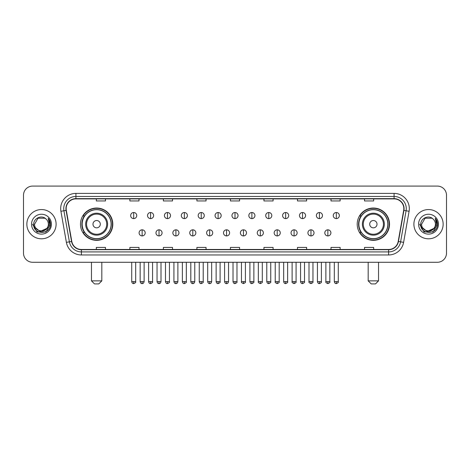 <?xml version="1.0" encoding="UTF-8"?>
<svg xmlns="http://www.w3.org/2000/svg" width="470" height="470" viewBox="0 0 470 470"><rect width="100%" height="100%" fill="white"/><g stroke="black" fill="none" stroke-linecap="round" stroke-linejoin="round"><path stroke-width="0.7" d="M357.206 224.184A16.15 16.15 0 0 0 373.356 240.334A16.15 16.15 0 0 0 389.512 224.184A16.15 16.15 0 0 0 373.356 208.028A16.15 16.15 0 0 0 357.206 224.184M80.487 224.184A16.15 16.15 0 0 0 96.644 240.334A16.15 16.15 0 0 0 112.794 224.184A16.15 16.15 0 0 0 96.644 208.028A16.15 16.15 0 0 0 80.487 224.184M84.365 232.409A14.782 14.782 0 0 1 84.365 215.953M361.078 232.409A14.782 14.782 0 0 1 361.078 215.953M23.5 195.232L23.5 253.13A9.142 9.142 0 0 0 32.642 262.278L437.359 262.278A9.142 9.142 0 0 0 446.5 253.13L446.5 195.232A9.142 9.142 0 0 0 437.359 186.085L32.642 186.085A9.142 9.142 0 0 0 23.5 195.232L23.5 253.13M26.855 224.184A14.629 14.629 0 0 0 41.483 238.807A14.629 14.629 0 0 0 56.106 224.184A14.629 14.629 0 0 0 41.483 209.555A14.629 14.629 0 0 0 26.855 224.184A14.629 14.629 0 0 0 41.483 238.807A14.629 14.629 0 0 0 56.106 224.184A14.629 14.629 0 0 0 41.483 209.555A14.629 14.629 0 0 0 26.855 224.184M413.894 224.184A14.629 14.629 0 0 0 428.517 238.807A14.629 14.629 0 0 0 443.145 224.184A14.629 14.629 0 0 0 428.517 209.555A14.629 14.629 0 0 0 413.894 224.184A14.629 14.629 0 0 0 428.517 238.807A14.629 14.629 0 0 0 443.145 224.184A14.629 14.629 0 0 0 428.517 209.555A14.629 14.629 0 0 0 413.894 224.184M66.164 208.639A9.753 9.753 0 0 1 75.917 198.886L394.083 198.886A9.753 9.753 0 0 1 403.689 210.331L398.207 241.416A9.753 9.753 0 0 1 388.602 249.476L81.398 249.476A9.753 9.753 0 0 1 71.793 241.416L66.311 210.331A9.753 9.753 0 0 1 66.164 208.639M65.923 208.639A9.993 9.993 0 0 0 66.076 210.372L71.558 241.457A9.993 9.993 0 0 0 81.398 249.717L388.602 249.717A9.993 9.993 0 0 0 398.443 241.457L403.924 210.372A9.993 9.993 0 0 0 394.083 198.645L75.917 198.645A9.993 9.993 0 0 0 65.923 208.639M60.912 211.283A15.24 15.24 0 0 1 75.917 193.399L394.083 193.399A15.24 15.24 0 0 1 409.088 211.283L403.607 242.367A15.24 15.24 0 0 1 388.602 254.963L81.398 254.963A15.24 15.24 0 0 1 66.393 242.367L60.912 211.283L63.914 210.754A12.191 12.191 0 0 1 75.917 196.448L394.083 196.448A12.191 12.191 0 0 1 406.086 210.754L400.605 241.839A12.191 12.191 0 0 1 388.602 251.914L81.398 251.914A12.191 12.191 0 0 1 69.395 241.839L63.914 210.754A12.191 12.191 0 0 1 63.726 208.639M437.359 186.085L32.642 186.085M32.642 262.278L437.359 262.278M446.5 253.13L446.5 195.232M398.443 241.457L400.605 241.839L406.086 210.754L409.088 211.283M230.429 198.886L230.429 200.949L239.571 200.949L239.571 198.886M196.907 198.886L196.907 200.949L206.048 200.949L206.048 198.886M163.384 198.886L163.384 200.949L172.525 200.949L172.525 198.886M129.861 198.886L129.861 200.949L139.002 200.949L139.002 198.886M96.338 198.886L96.338 200.949L105.48 200.949L105.48 198.886M263.952 198.886L263.952 200.949L273.094 200.949L273.094 198.886M297.475 198.886L297.475 200.949L306.616 200.949L306.616 198.886M330.998 198.886L330.998 200.949L340.139 200.949L340.139 198.886M364.52 198.886L364.52 200.949L373.662 200.949L373.662 198.886M239.571 249.476L239.571 247.414L230.429 247.414L230.429 249.476M206.048 249.476L206.048 247.414L196.907 247.414L196.907 249.476M172.525 249.476L172.525 247.414L163.384 247.414L163.384 249.476M139.002 249.476L139.002 247.414L129.861 247.414L129.861 249.476M105.48 249.476L105.48 247.414L96.338 247.414L96.338 249.476M273.094 249.476L273.094 247.414L263.952 247.414L263.952 249.476M306.616 249.476L306.616 247.414L297.475 247.414L297.475 249.476M340.139 249.476L340.139 247.414L330.998 247.414L330.998 249.476M373.662 249.476L373.662 247.414L364.52 247.414L364.52 249.476M46.759 228.608C43.105 233.549 34.234 230.388 34.592 224.184C34.169 233.067 48.792 233.067 48.369 224.184C48.792 233.067 34.169 233.067 34.592 224.184L38.035 218.215L44.926 218.215L45.995 218.979C41.765 214.549 33.629 218.197 33.705 224.184C32.929 234.812 50.167 235.094 50.449 224.695L50.46 224.184C50.437 221.922 49.685 219.937 48.21 218.227L49.397 224.184L46.759 228.608A6.886 6.886 0 0 0 48.369 224.184C48.792 233.067 34.169 233.067 34.592 224.184L38.035 218.215M48.369 224.184A6.886 6.886 0 0 0 45.995 218.979M47.2 228.238L40.015 231.499L33.916 226.417M31.543 224.184A9.935 9.935 0 0 0 41.483 234.119A9.935 9.935 0 0 0 51.418 224.184A9.935 9.935 0 0 0 41.483 214.244A9.935 9.935 0 0 0 31.543 224.184M48.21 218.227L50.46 224.443L50.043 221.458L50.46 224.443L50.043 221.458L50.46 224.443L48.275 218.303L50.46 224.443L48.275 218.303L50.46 224.184L45.972 231.963L36.989 231.963L32.501 224.184M48.275 218.303L50.46 224.449M98.776 283.915L94.505 283.915L91.462 280.866L101.82 280.866L98.776 283.915M100.298 224.184A3.654 3.654 0 0 0 96.644 220.524A3.654 3.654 0 0 0 92.984 224.184A3.654 3.654 0 0 0 96.644 227.838A3.654 3.654 0 0 0 100.298 224.184M107.612 224.184A10.969 10.969 0 0 0 96.644 213.21A10.969 10.969 0 0 0 85.669 224.184A10.969 10.969 0 0 0 96.644 235.153A10.969 10.969 0 0 0 107.612 224.184A10.969 10.969 0 0 1 96.644 235.153A10.969 10.969 0 0 1 85.669 224.184M111.12 224.184A14.476 14.476 0 0 0 96.644 209.708A14.476 14.476 0 0 0 82.168 224.184A14.476 14.476 0 0 0 96.644 238.654A14.476 14.476 0 0 0 111.12 224.184M112.489 224.184A15.845 15.845 0 0 1 83.096 232.409L84.565 232.409A14.611 14.611 0 0 0 106.308 235.135A14.611 14.611 0 0 0 106.308 213.227A14.611 14.611 0 0 0 84.565 215.953L83.096 215.953A15.845 15.845 0 0 1 112.489 224.184M375.495 283.915L371.224 283.915L368.18 280.866L378.538 280.866L375.495 283.915M377.016 224.184A3.654 3.654 0 0 0 373.356 220.524A3.654 3.654 0 0 0 369.702 224.184A3.654 3.654 0 0 0 373.356 227.838A3.654 3.654 0 0 0 377.016 224.184M384.331 224.184A10.969 10.969 0 0 0 373.356 213.21A10.969 10.969 0 0 0 362.388 224.184A10.969 10.969 0 0 0 373.356 235.153A10.969 10.969 0 0 0 384.331 224.184A10.969 10.969 0 0 1 373.356 235.153A10.969 10.969 0 0 1 362.388 224.184M387.832 224.184A14.476 14.476 0 0 0 373.356 209.708A14.476 14.476 0 0 0 358.88 224.184A14.476 14.476 0 0 0 373.356 238.654A14.476 14.476 0 0 0 387.832 224.184M389.207 224.184A15.845 15.845 0 0 1 359.814 232.409L361.283 232.409A14.611 14.611 0 0 0 383.027 235.135A14.611 14.611 0 0 0 383.027 213.227A14.611 14.611 0 0 0 361.283 215.953L359.814 215.953A15.845 15.845 0 0 1 389.207 224.184M133.697 212.511A3.049 3.049 0 0 0 130.654 215.554A3.049 3.049 0 0 0 133.697 218.603A3.049 3.049 0 0 0 136.746 215.554A3.049 3.049 0 0 0 133.697 212.511L133.697 218.603A3.049 3.049 0 0 0 136.746 215.554A3.049 3.049 0 0 0 133.697 212.511M150.582 212.511A3.049 3.049 0 0 0 147.533 215.554A3.049 3.049 0 0 0 150.582 218.603A3.049 3.049 0 0 0 153.631 215.554A3.049 3.049 0 0 0 150.582 212.511L150.582 218.603A3.049 3.049 0 0 0 153.631 215.554A3.049 3.049 0 0 0 150.582 212.511M167.467 212.511A3.049 3.049 0 0 0 164.418 215.554A3.049 3.049 0 0 0 167.467 218.603A3.049 3.049 0 0 0 170.516 215.554A3.049 3.049 0 0 0 167.467 212.511L167.467 218.603A3.049 3.049 0 0 0 170.516 215.554A3.049 3.049 0 0 0 167.467 212.511M184.352 212.511A3.049 3.049 0 0 0 181.303 215.554A3.049 3.049 0 0 0 184.352 218.603A3.049 3.049 0 0 0 187.395 215.554A3.049 3.049 0 0 0 184.352 212.511L184.352 218.603A3.049 3.049 0 0 0 187.395 215.554A3.049 3.049 0 0 0 184.352 212.511M201.231 212.511A3.049 3.049 0 0 0 198.187 215.554A3.049 3.049 0 0 0 201.231 218.603A3.049 3.049 0 0 0 204.28 215.554A3.049 3.049 0 0 0 201.231 212.511L201.231 218.603A3.049 3.049 0 0 0 204.28 215.554A3.049 3.049 0 0 0 201.231 212.511M218.115 212.511A3.049 3.049 0 0 0 215.066 215.554A3.049 3.049 0 0 0 218.115 218.603A3.049 3.049 0 0 0 221.164 215.554A3.049 3.049 0 0 0 218.115 212.511L218.115 218.603A3.049 3.049 0 0 0 221.164 215.554A3.049 3.049 0 0 0 218.115 212.511M235 212.511A3.049 3.049 0 0 0 231.951 215.554A3.049 3.049 0 0 0 235 218.603A3.049 3.049 0 0 0 238.049 215.554A3.049 3.049 0 0 0 235 212.511L235 218.603A3.049 3.049 0 0 0 238.049 215.554A3.049 3.049 0 0 0 235 212.511M251.885 212.511A3.049 3.049 0 0 0 248.836 215.554A3.049 3.049 0 0 0 251.885 218.603A3.049 3.049 0 0 0 254.934 215.554A3.049 3.049 0 0 0 251.885 212.511L251.885 218.603A3.049 3.049 0 0 0 254.934 215.554A3.049 3.049 0 0 0 251.885 212.511M268.769 212.511A3.049 3.049 0 0 0 265.72 215.554A3.049 3.049 0 0 0 268.769 218.603A3.049 3.049 0 0 0 271.813 215.554A3.049 3.049 0 0 0 268.769 212.511L268.769 218.603A3.049 3.049 0 0 0 271.813 215.554A3.049 3.049 0 0 0 268.769 212.511M285.648 212.511A3.049 3.049 0 0 0 282.605 215.554A3.049 3.049 0 0 0 285.648 218.603A3.049 3.049 0 0 0 288.697 215.554A3.049 3.049 0 0 0 285.648 212.511L285.648 218.603A3.049 3.049 0 0 0 288.697 215.554A3.049 3.049 0 0 0 285.648 212.511M302.533 212.511A3.049 3.049 0 0 0 299.484 215.554A3.049 3.049 0 0 0 302.533 218.603A3.049 3.049 0 0 0 305.582 215.554A3.049 3.049 0 0 0 302.533 212.511L302.533 218.603A3.049 3.049 0 0 0 305.582 215.554A3.049 3.049 0 0 0 302.533 212.511M319.418 212.511A3.049 3.049 0 0 0 316.369 215.554A3.049 3.049 0 0 0 319.418 218.603A3.049 3.049 0 0 0 322.467 215.554A3.049 3.049 0 0 0 319.418 212.511L319.418 218.603A3.049 3.049 0 0 0 322.467 215.554A3.049 3.049 0 0 0 319.418 212.511M336.303 212.511A3.049 3.049 0 0 0 333.254 215.554A3.049 3.049 0 0 0 336.303 218.603A3.049 3.049 0 0 0 339.346 215.554A3.049 3.049 0 0 0 336.303 212.511L336.303 218.603A3.049 3.049 0 0 0 339.346 215.554A3.049 3.049 0 0 0 336.303 212.511M142.14 229.818A3.049 3.049 0 0 0 139.096 232.867A3.049 3.049 0 0 0 142.14 235.917A3.049 3.049 0 0 0 145.189 232.867A3.049 3.049 0 0 0 142.14 229.818L142.14 235.917A3.049 3.049 0 0 0 145.189 232.867A3.049 3.049 0 0 0 142.14 229.818M159.025 229.818A3.049 3.049 0 0 0 155.975 232.867A3.049 3.049 0 0 0 159.025 235.917A3.049 3.049 0 0 0 162.074 232.867A3.049 3.049 0 0 0 159.025 229.818L159.025 235.917A3.049 3.049 0 0 0 162.074 232.867A3.049 3.049 0 0 0 159.025 229.818M175.909 229.818A3.049 3.049 0 0 0 172.86 232.867A3.049 3.049 0 0 0 175.909 235.917A3.049 3.049 0 0 0 178.958 232.867A3.049 3.049 0 0 0 175.909 229.818L175.909 235.917A3.049 3.049 0 0 0 178.958 232.867A3.049 3.049 0 0 0 175.909 229.818M192.794 229.818A3.049 3.049 0 0 0 189.745 232.867A3.049 3.049 0 0 0 192.794 235.917A3.049 3.049 0 0 0 195.837 232.867A3.049 3.049 0 0 0 192.794 229.818L192.794 235.917A3.049 3.049 0 0 0 195.837 232.867A3.049 3.049 0 0 0 192.794 229.818M209.673 229.818A3.049 3.049 0 0 0 206.63 232.867A3.049 3.049 0 0 0 209.673 235.917A3.049 3.049 0 0 0 212.722 232.867A3.049 3.049 0 0 0 209.673 229.818L209.673 235.917A3.049 3.049 0 0 0 212.722 232.867A3.049 3.049 0 0 0 209.673 229.818M226.558 229.818A3.049 3.049 0 0 0 223.508 232.867A3.049 3.049 0 0 0 226.558 235.917A3.049 3.049 0 0 0 229.607 232.867A3.049 3.049 0 0 0 226.558 229.818L226.558 235.917A3.049 3.049 0 0 0 229.607 232.867A3.049 3.049 0 0 0 226.558 229.818M243.442 229.818A3.049 3.049 0 0 0 240.393 232.867A3.049 3.049 0 0 0 243.442 235.917A3.049 3.049 0 0 0 246.492 232.867A3.049 3.049 0 0 0 243.442 229.818L243.442 235.917A3.049 3.049 0 0 0 246.492 232.867A3.049 3.049 0 0 0 243.442 229.818M260.327 229.818A3.049 3.049 0 0 0 257.278 232.867A3.049 3.049 0 0 0 260.327 235.917A3.049 3.049 0 0 0 263.37 232.867A3.049 3.049 0 0 0 260.327 229.818L260.327 235.917A3.049 3.049 0 0 0 263.37 232.867A3.049 3.049 0 0 0 260.327 229.818M277.206 229.818A3.049 3.049 0 0 0 274.163 232.867A3.049 3.049 0 0 0 277.206 235.917A3.049 3.049 0 0 0 280.255 232.867A3.049 3.049 0 0 0 277.206 229.818L277.206 235.917A3.049 3.049 0 0 0 280.255 232.867A3.049 3.049 0 0 0 277.206 229.818M294.091 229.818A3.049 3.049 0 0 0 291.042 232.867A3.049 3.049 0 0 0 294.091 235.917A3.049 3.049 0 0 0 297.14 232.867A3.049 3.049 0 0 0 294.091 229.818L294.091 235.917A3.049 3.049 0 0 0 297.14 232.867A3.049 3.049 0 0 0 294.091 229.818M310.976 229.818A3.049 3.049 0 0 0 307.926 232.867A3.049 3.049 0 0 0 310.976 235.917A3.049 3.049 0 0 0 314.025 232.867A3.049 3.049 0 0 0 310.976 229.818L310.976 235.917A3.049 3.049 0 0 0 314.025 232.867A3.049 3.049 0 0 0 310.976 229.818M327.86 229.818A3.049 3.049 0 0 0 324.811 232.867A3.049 3.049 0 0 0 327.86 235.917A3.049 3.049 0 0 0 330.904 232.867A3.049 3.049 0 0 0 327.86 229.818L327.86 235.917A3.049 3.049 0 0 0 330.904 232.867A3.049 3.049 0 0 0 327.86 229.818M435.408 224.184C435.831 233.067 421.208 233.067 421.631 224.184L425.074 218.215L431.965 218.215L433.029 218.979C428.805 214.549 420.668 218.197 420.744 224.184C419.969 234.812 437.206 235.094 437.488 224.695L437.5 224.184C437.476 221.922 436.724 219.937 435.249 218.227L436.436 224.184L433.798 228.608A6.886 6.886 0 0 0 435.408 224.184C435.831 233.067 421.208 233.067 421.631 224.184C421.208 233.067 435.831 233.067 435.408 224.184A6.886 6.886 0 0 0 433.029 218.979M433.798 228.608C430.144 233.549 421.273 230.388 421.631 224.184M434.239 228.238L427.054 231.499L420.956 226.417M418.582 224.184A9.935 9.935 0 0 0 428.517 234.119A9.935 9.935 0 0 0 438.457 224.184A9.935 9.935 0 0 0 428.517 214.244A9.935 9.935 0 0 0 418.582 224.184M435.249 218.227L437.5 224.443L437.082 221.458L437.5 224.443L437.082 221.458L437.5 224.443L435.314 218.303L437.5 224.443L435.314 218.303L437.5 224.184L433.011 231.963L424.028 231.963L419.54 224.184M435.314 218.303L437.5 224.449M394.083 193.399L394.083 198.645M63.914 210.754L66.076 210.372M81.398 254.963L81.398 249.717M388.602 249.717L388.602 254.963M66.393 242.367L71.558 241.457M403.924 210.372L406.086 210.754M75.917 193.399L75.917 198.645M400.605 241.839L403.607 242.367M106.719 224.184A10.082 10.082 0 0 0 96.644 214.103A10.082 10.082 0 0 0 86.562 224.184A10.082 10.082 0 0 0 96.644 234.26A10.082 10.082 0 0 0 106.719 224.184M383.438 224.184A10.082 10.082 0 0 0 373.356 214.103A10.082 10.082 0 0 0 363.281 224.184A10.082 10.082 0 0 0 373.356 234.26A10.082 10.082 0 0 0 383.438 224.184M133.697 281.63L131.718 281.63C132.064 283.04 132.722 283.698 133.697 283.61L133.697 281.63L135.683 281.63L135.683 262.278M150.582 281.63L148.602 281.63C148.949 283.04 149.607 283.698 150.582 283.61L150.582 281.63L152.562 281.63L152.562 262.278M167.467 281.63L165.487 281.63C165.834 283.04 166.492 283.698 167.467 283.61L167.467 281.63L169.447 281.63L169.447 262.278M184.352 281.63L182.366 281.63C182.713 283.04 183.376 283.698 184.352 283.61L184.352 281.63L186.332 281.63L186.332 262.278M201.231 281.63L199.251 281.63C199.597 283.04 200.261 283.698 201.231 283.61L201.231 281.63L203.216 281.63L203.216 262.278M218.115 281.63L216.135 281.63C216.482 283.04 217.14 283.698 218.115 283.61L218.115 281.63L220.095 281.63L220.095 262.278M235 281.63L233.02 281.63C233.367 283.04 234.025 283.698 235 283.61L235 281.63L236.98 281.63L236.98 262.278M251.885 281.63L249.905 281.63C250.246 283.04 250.91 283.698 251.885 283.61L251.885 281.63L253.865 281.63L253.865 262.278M268.769 281.63L266.784 281.63C267.13 283.04 267.794 283.698 268.769 283.61L268.769 281.63L270.749 281.63L270.749 262.278M285.648 281.63L283.668 281.63C284.015 283.04 284.673 283.698 285.648 283.61L285.648 281.63L287.634 281.63L287.634 262.278M302.533 281.63L300.553 281.63C300.9 283.04 301.558 283.698 302.533 283.61L302.533 281.63L304.513 281.63L304.513 262.278M319.418 281.63L317.438 281.63C317.785 283.04 318.443 283.698 319.418 283.61L319.418 281.63L321.398 281.63L321.398 262.278M336.303 281.63L334.317 281.63C334.663 283.04 335.327 283.698 336.303 283.61L336.303 281.63L338.282 281.63L338.282 262.278M142.14 281.63L140.16 281.63C140.507 283.04 141.165 283.698 142.14 283.61L142.14 281.63L144.12 281.63L144.12 262.278M159.025 281.63L157.045 281.63C157.391 283.04 158.049 283.698 159.025 283.61L159.025 281.63L161.004 281.63L161.004 262.278M175.909 281.63L173.929 281.63C174.27 283.04 174.934 283.698 175.909 283.61L175.909 281.63L177.889 281.63L177.889 262.278M192.794 281.63L190.808 281.63C191.155 283.04 191.819 283.698 192.794 283.61L192.794 281.63L194.774 281.63L194.774 262.278M209.673 281.63L207.693 281.63C208.04 283.04 208.698 283.698 209.673 283.61L209.673 281.63L211.659 281.63L211.659 262.278M226.558 281.63L224.578 281.63C224.924 283.04 225.582 283.698 226.558 283.61L226.558 281.63L228.538 281.63L228.538 262.278M243.442 281.63L241.463 281.63C241.057 282.259 241.721 282.922 243.442 283.61L243.442 281.63L245.422 281.63L245.422 262.278M260.327 281.63L258.341 281.63C257.942 282.259 258.6 282.922 260.327 283.61L260.327 281.63L262.307 281.63L262.307 262.278M277.206 281.63L275.226 281.63C274.827 282.259 275.485 282.922 277.206 283.61L277.206 281.63L279.192 281.63L279.192 262.278M294.091 281.63L292.111 281.63C291.711 282.259 292.369 282.922 294.091 283.61L294.091 281.63L296.071 281.63L296.071 262.278M310.976 281.63L308.996 281.63C308.59 282.259 309.254 282.922 310.976 283.61L310.976 281.63L312.955 281.63L312.955 262.278M327.86 281.63L325.88 281.63C325.475 282.259 326.139 282.922 327.86 283.61L327.86 281.63L329.84 281.63L329.84 262.278M101.82 262.278L101.82 280.866M91.462 262.278L91.462 280.866M378.538 262.278L378.538 280.866M368.18 262.278L368.18 280.866M131.718 281.63L131.718 262.278M135.683 281.63C136.083 282.259 135.425 282.922 133.697 283.61M148.602 281.63L148.602 262.278M152.562 281.63C152.967 282.259 152.304 282.922 150.582 283.61M165.487 281.63L165.487 262.278M169.447 281.63C169.846 282.259 169.188 282.922 167.467 283.61M182.366 281.63L182.366 262.278M186.332 281.63C186.731 282.259 186.073 282.922 184.352 283.61M199.251 281.63L199.251 262.278M203.216 281.63C203.616 282.259 202.958 282.922 201.231 283.61M216.135 281.63L216.135 262.278M220.095 281.63C220.501 282.259 219.837 282.922 218.115 283.61M233.02 281.63L233.02 262.278M236.98 281.63C237.385 282.259 236.721 282.922 235 283.61M249.905 281.63L249.905 262.278M253.865 281.63C254.264 282.259 253.606 282.922 251.885 283.61M266.784 281.63L266.784 262.278M270.749 281.63C271.149 282.259 270.491 282.922 268.769 283.61M283.668 281.63L283.668 262.278M287.634 281.63C288.034 282.259 287.376 282.922 285.648 283.61M300.553 281.63L300.553 262.278M304.513 281.63C304.918 282.259 304.255 282.922 302.533 283.61M317.438 281.63L317.438 262.278M321.398 281.63C321.797 282.259 321.139 282.922 319.418 283.61M334.317 281.63L334.317 262.278M338.282 281.63C338.682 282.259 338.024 282.922 336.303 283.61M140.16 281.63L140.16 262.278M144.12 281.63C143.779 283.04 143.115 283.698 142.14 283.61M157.045 281.63L157.045 262.278M161.004 281.63C160.658 283.04 160 283.698 159.025 283.61M173.929 281.63L173.929 262.278M177.889 281.63C177.542 283.04 176.885 283.698 175.909 283.61M190.808 281.63L190.808 262.278M194.774 281.63C194.427 283.04 193.763 283.698 192.794 283.61M207.693 281.63L207.693 262.278M211.659 281.63C211.312 283.04 210.648 283.698 209.673 283.61M224.578 281.63L224.578 262.278M228.538 281.63C228.191 283.04 227.533 283.698 226.558 283.61M241.463 281.63L241.463 262.278M245.422 281.63C245.822 282.259 245.164 282.922 243.442 283.61M258.341 281.63L258.341 262.278M262.307 281.63C262.707 282.259 262.049 282.922 260.327 283.61M275.226 281.63L275.226 262.278M279.192 281.63C279.591 282.259 278.933 282.922 277.206 283.61M292.111 281.63L292.111 262.278M296.071 281.63C296.476 282.259 295.812 282.922 294.091 283.61M308.996 281.63L308.996 262.278M312.955 281.63C313.361 282.259 312.697 282.922 310.976 283.61M325.88 281.63L325.88 262.278M329.84 281.63C330.24 282.259 329.582 282.922 327.86 283.61"/></g></svg>
